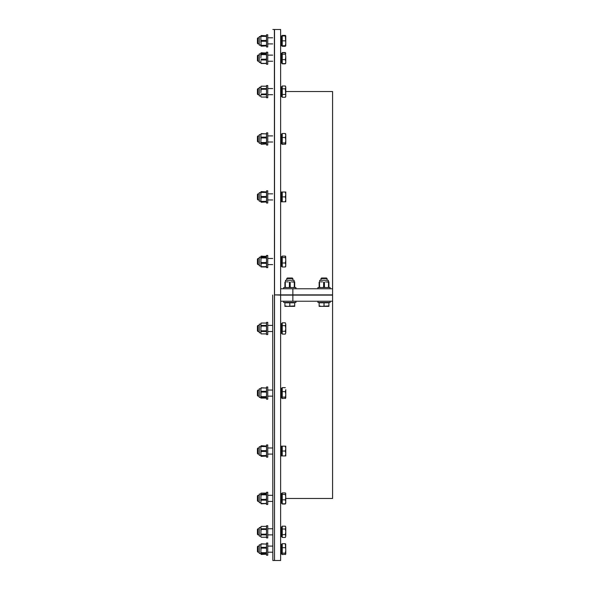 <?xml version="1.0" encoding="UTF-8"?>
<svg xmlns="http://www.w3.org/2000/svg" width="590" height="590" viewBox="0 0 590 590"><rect width="100%" height="100%" fill="white"/><g stroke="black" fill="none" stroke-linecap="round" stroke-linejoin="round"><path stroke-width="0.89" d="M274.527 295.125L274.527 560.5L280.641 560.5L280.641 295.125L274.527 294.875L332.583 294.875L332.583 91.524L285.774 91.524L285.774 90.373M274.527 294.875L274.527 29.5L280.641 29.5L280.641 294.875L292.861 294.875L292.861 301.232L332.583 301.232L332.583 498.476L285.774 498.476M332.583 288.768L292.861 288.768L292.861 294.875L332.583 294.875L332.583 301.232M292.861 288.768L280.641 288.768M280.641 301.232L292.861 301.232M332.583 295.125L280.641 295.125L332.583 295.125M286.747 278.576L292.861 278.576L292.301 278.015L287.315 278.015L286.747 278.576L286.747 280.272M284.918 305.93L287.36 306.365L284.918 306.365L284.918 302.825L294.698 302.825L294.698 306.365L287.36 306.365L294.698 305.93M289.808 302.825L289.808 305.93M295.915 301.232L295.915 302.456L283.694 302.456L283.694 301.232M295.915 288.768L295.915 287.544L283.694 287.544L283.694 288.768M294.108 281.88L294.108 280.272L285.501 280.272L285.501 281.88M286.475 281.88L288.252 281.88M291.364 281.88L294.299 282.131L294.299 287.293L293.142 287.544M294.299 282.131L294.698 282.131L294.698 287.293L294.698 281.88L293.142 281.88M294.299 287.293L294.698 287.544M284.918 287.544L284.918 282.131M290.206 282.131L290.206 287.293L291.364 287.544M285.317 282.131L285.317 287.293L286.475 287.544M288.252 287.544L289.41 287.293L289.41 282.131M285.317 287.293L284.918 287.293M290.206 287.293L289.41 287.293M287.36 306.365L284.918 306.365M320.967 278.576L327.081 278.576L326.521 278.015L321.535 278.015L320.967 278.576L320.967 280.272M319.138 305.93L321.58 306.365L319.138 306.365L319.138 302.825L328.91 302.825L328.91 306.365L321.58 306.365L328.91 305.93M324.028 302.825L324.028 305.93M330.135 301.232L330.135 302.456L317.914 302.456L317.914 301.232M330.135 288.768L330.135 287.544L317.914 287.544L317.914 288.768M328.328 281.88L328.328 280.272L319.721 280.272L319.721 281.88M320.695 281.88L322.472 281.88M325.584 281.88L328.512 282.131L328.512 287.293L327.354 287.544M328.91 287.544L328.91 281.88L327.354 281.88M319.138 287.544L319.138 282.131M324.426 282.131L324.426 287.293L325.584 287.544M328.91 282.131L328.512 282.131M319.537 282.131L319.537 287.293L320.695 287.544M322.472 287.544L323.63 287.293L323.63 282.131M319.537 287.293L319.138 287.293M328.91 287.293L328.512 287.293M324.426 287.293L323.63 287.293M266.525 543.029L266.525 555.249L267.749 555.249L267.749 543.029L266.525 543.029L267.749 543.029M281.865 552.41L281.71 552.815L281.865 552.41M280.641 545.875L280.796 545.47L280.641 545.875M281.71 544.253L281.71 554.032L280.796 554.032L280.796 544.253L281.71 544.253L280.796 544.253M285.671 544.083L285.774 551.584M285.774 527.099L285.339 526.177L282.227 526.177L282.227 529.001L285.339 529.001L285.774 527.585L285.774 531.819L285.339 529.001M285.774 530.558L285.774 536.052L285.339 534.643L285.774 531.819M285.671 493.306L285.774 502.599M285.774 503.086L285.339 503.816L285.774 501.817L285.339 499.826L282.227 499.826L282.227 504.007L285.339 504.007L285.538 503.609M261.031 493.115L266.356 493.115M266.525 502.547L266.274 503.491L261.112 503.491L260.861 502.547L261.031 503.609M266.274 503.491L261.112 503.794L266.356 503.609M266.488 456.107L261.112 456.38L260.861 455.937L266.525 455.937M261.031 446.158L260.861 447.714L261.112 446.556L266.274 446.556L266.525 447.714M266.356 446.158L261.112 445.922M261.112 445.716L266.525 446.062M261.031 256.296L266.356 256.296M266.356 266.791L261.031 266.791M261.031 192.016L260.861 193.572L261.112 192.414L266.274 192.414L266.525 193.572M266.488 201.964L261.112 202.237L260.861 200.239L260.861 201.795M261.112 191.573L266.525 191.92M266.356 192.016L261.112 191.78M285.774 86.914L285.339 85.993L282.227 85.993L282.227 88.817L285.339 88.817L285.774 87.401L285.774 96.524L285.339 97.284L285.774 95.868L285.339 88.817M285.538 52.93L285.339 52.532L282.227 52.532L282.227 63.823L285.339 63.823L285.538 63.425M285.774 62.901L285.339 63.632L285.774 62.415M260.861 63.174L260.861 62.363L261.031 63.425M261.112 63.307L266.356 63.425M261.031 52.93L266.356 52.93M285.339 46.308L285.774 45.578L285.339 46.308L282.227 46.308L282.227 35.407L285.339 35.407L285.774 36.138M285.774 37.399L285.774 45.747L285.339 45.747L285.774 43.306L285.339 35.968L285.774 35.968L285.774 37.399M285.538 35.968L285.339 35.407M266.488 35.798L261.112 35.525L260.861 37.524L261.112 36.366L266.274 36.366L266.525 37.524M266.488 45.917L261.112 46.19L261.112 40.459L260.861 39.301L260.861 42.414M261.031 35.968L266.356 35.968M267.749 46.971L267.749 34.751L266.525 34.751L266.525 46.971L267.749 46.971M281.865 37.59L281.71 37.185M280.641 44.125L280.796 44.53M281.71 45.747L281.71 35.968L280.796 35.968L280.796 45.747L281.71 45.747M257.985 43.911L257.985 37.804L257.417 38.365L257.417 43.35L257.985 43.911L259.253 43.911M285.671 35.798L285.774 38.416M282.227 35.968L285.339 35.968M282.227 45.747L285.339 45.747M282.227 40.858L285.339 40.858M282.227 45.327L282.227 36.388M260.861 36.558L259.253 36.558L259.253 45.165L260.861 45.165M260.861 39.301L260.861 37.524M260.861 44.191L260.861 45.747M266.525 35.968L260.861 35.968M266.525 45.747L261.112 45.747M261.112 40.459L266.274 40.459L266.525 39.301M261.112 35.968L261.112 36.366M261.112 45.349L266.274 45.349L266.525 44.191M266.525 42.414L266.274 41.256L261.112 41.256M266.274 45.349L266.274 45.747M266.274 35.968L266.274 36.366M266.274 40.459L266.274 41.256M267.749 52.274L266.525 52.067L266.525 64.288L267.749 64.288L267.749 52.274M281.71 53.454L280.796 53.292L280.796 63.064L281.71 63.064L281.71 53.454M257.985 61.235L257.985 55.121L257.417 55.689L257.417 60.674L257.985 61.235L259.253 61.235M285.774 61.633L285.339 59.642L285.774 56.913L285.774 63.064L285.339 63.823M285.774 53.454L285.339 52.724L285.774 56.913L285.339 52.532M282.227 52.724L285.339 52.724M282.227 54.184L285.339 54.184M282.227 63.632L285.339 63.632M282.227 59.642L285.339 59.642M282.227 62.651L282.227 53.705M260.861 53.874L259.253 53.874L259.253 62.481L260.861 62.481M260.861 62.363L260.861 60.91M260.861 57.901L261.112 54.634L266.274 54.634L266.525 55.925M266.525 53.72L260.861 53.72L260.861 55.925M260.861 53.72L261.112 52.842L266.488 53.115L261.112 52.746L260.861 53.181M266.274 63.514L261.112 63.514M261.112 59.192L266.274 59.192L266.525 57.901M261.112 54.066L261.112 54.634M266.274 63.307L266.525 62.363M266.525 60.91L266.274 59.966L261.112 59.966M266.274 54.066L266.274 54.634M266.274 59.192L266.274 59.966M267.749 86.347L267.749 85.528L266.525 85.528L266.525 97.748L267.749 97.748L267.749 86.347M281.71 87.401L281.71 86.745L280.796 86.745L280.796 96.524L281.71 96.524L281.71 87.401M257.985 94.695L257.985 88.581L257.417 89.142L257.417 94.127L257.985 94.695L259.253 94.695M285.339 85.993L285.774 87.401M285.339 97.284L282.227 97.284L282.227 88.817M282.227 94.459L285.339 94.459M282.227 96.104L282.227 87.165M260.861 87.335L259.253 87.335L259.253 95.941L260.861 95.941M260.861 96.384L260.861 95.359M260.861 92.66L261.112 89.274L266.274 89.274L266.525 90.609M266.525 87.917L266.274 88.581L261.112 88.581L260.861 87.917L260.861 90.609M260.861 87.917L261.112 86.206L266.274 86.206L261.112 86.221L260.861 86.892M261.112 94.002L266.274 94.002L266.525 92.66M261.112 88.581L261.112 89.274M266.525 96.635L266.274 97.062L261.112 97.062L266.274 97.048L266.525 96.384M266.525 95.359L266.274 94.688L261.112 94.688M266.274 88.581L266.274 89.274M266.274 94.002L266.274 94.688M267.749 134.631L267.749 132.846L266.525 132.846L266.525 145.066L267.749 145.066L267.749 134.631M281.71 135.494L281.71 134.063L280.796 134.063L280.796 143.842L281.71 143.842L281.71 135.494M257.985 142.006L257.985 135.899L257.417 136.46L257.417 141.445L257.985 142.006L259.253 142.006L259.253 143.259L260.861 143.259M285.671 133.893L285.774 135.494L285.339 133.502L282.227 133.502L282.227 144.403L285.671 144.012M285.339 144.403L285.774 140.221L285.774 143.672M285.339 133.502L285.774 134.232M285.339 137.492L285.774 135.494L285.774 140.221L285.339 137.492L282.227 137.492M282.227 142.942L285.339 142.942M282.227 143.422L282.227 134.483M260.861 134.653L259.253 134.653L259.253 141.998M266.525 143.945L261.112 144.285L260.861 141.209L260.861 143.407M260.861 141.209L261.112 137.935L266.274 137.935L266.525 139.225M266.525 136.224L266.274 137.168L261.112 137.168L260.861 136.224L260.861 139.225M260.861 136.224L261.112 133.827L266.274 133.827L266.525 134.771M266.488 133.893L261.112 133.62L260.861 134.771M261.112 142.5L266.274 142.5L266.525 141.209M261.112 137.168L261.112 137.935M266.525 143.407L261.112 143.068M266.274 137.168L266.274 137.935M266.274 142.5L266.274 143.068M267.749 193.852L267.749 190.791L266.525 190.791L266.525 203.019L267.749 203.019L267.749 193.852L272.698 193.852M281.71 194.464L281.71 192.016L280.796 192.016L280.796 201.795L281.71 201.795L281.71 194.464M257.985 199.958L257.985 193.852L257.417 194.412L257.417 199.398L257.985 199.958L259.253 199.958M285.339 201.795L285.774 199.346L285.774 201.795L282.227 201.795L282.227 192.016L285.774 192.016L285.774 194.464L285.339 192.016M285.339 196.905L285.774 194.464L285.774 199.346L285.339 196.905L282.227 196.905M282.227 201.374L282.227 192.436M260.861 192.606L259.253 192.606L259.253 201.205L260.861 201.205M260.861 200.239L261.112 197.303L266.274 197.303L266.525 198.461M266.525 195.349L266.274 196.507L261.112 196.507L260.861 195.349L260.861 198.461M260.861 195.349L260.861 193.572M266.525 192.016L260.861 192.016M261.112 201.397L266.274 201.397L266.525 200.239M261.112 192.016L261.112 192.414M261.112 196.507L261.112 197.303M266.525 201.795L261.112 201.795M266.274 196.507L266.274 197.303M266.274 192.016L266.274 192.414M266.274 201.397L266.274 201.795M267.749 259.961L267.749 255.433L266.525 255.433L266.525 267.654L267.749 267.654L267.749 259.961M281.71 260.279L281.71 256.65L280.796 256.65L280.796 266.429L281.71 266.429L281.71 260.279M257.985 264.6L257.985 258.486L257.417 259.047L257.417 264.032L257.985 264.6L259.253 264.6M285.774 256.82L285.339 256.09L285.774 260.279L285.671 256.48M285.774 266.267L285.339 266.997L285.774 264.999L285.671 266.599M285.339 263L285.774 260.279L285.774 264.999L285.339 263L282.227 263L282.227 257.55L285.339 257.55M282.227 257.55L282.227 256.09L285.339 256.09M285.339 266.997L282.227 266.997L282.227 263M282.227 266.009L282.227 257.07M260.861 257.24L259.253 257.24L259.253 265.847L260.861 265.847M260.861 265.721L261.112 266.872L261.112 263.324L266.274 263.324L266.525 264.276M266.525 261.267L266.274 262.557L261.112 262.557L260.861 261.267L260.861 264.276M260.861 261.267L261.112 257.992L266.274 257.992L266.525 259.283M266.525 257.085L260.861 257.085L260.861 259.283M260.861 257.085L261.112 256.207L266.488 256.48L261.112 256.112L260.861 256.547M261.112 266.665L266.274 266.665L266.525 265.721M261.112 257.432L261.112 257.992M261.112 262.557L261.112 263.324M260.861 266.54L261.112 266.968L266.274 266.968L266.525 266.54L261.112 266.872M266.274 262.557L266.274 263.324M266.274 257.432L266.274 257.992M267.749 328.46L267.749 322.346L266.525 322.346L266.525 334.567L267.749 334.567L267.749 328.46M281.71 328.46L281.71 323.571L280.796 323.571L280.796 333.35L281.71 333.35L281.71 328.46M257.985 331.514L257.985 325.4L257.417 325.968L257.417 330.953L257.985 331.514L259.253 331.514M272.698 325.4L267.749 325.4M259.253 325.4L257.985 325.4M285.339 322.811L285.774 324.227L285.339 322.811L282.227 322.811L282.227 325.636L285.339 325.636L285.774 324.227L285.774 328.46L285.339 325.636M285.339 334.102L285.774 332.694L285.339 334.102L282.227 334.102L282.227 325.636M285.339 331.278L285.774 328.46L285.774 332.694L285.339 331.278L282.227 331.278M282.227 332.93L282.227 323.991M260.861 324.153L259.253 324.153L259.253 332.76L260.861 332.76M266.525 333.453L266.274 333.888L261.112 333.874L260.861 333.203L261.112 333.888L266.274 333.888L266.525 333.203M260.861 333.203L261.112 331.514L266.274 331.514L266.525 332.177M266.525 329.486L266.274 330.82L261.112 330.82L260.861 329.486L260.861 332.177M260.861 329.486L261.112 326.093L266.274 326.093L266.525 327.435M266.525 324.736L266.274 325.407L261.112 325.407L260.861 324.736L260.861 327.435M260.861 324.736L261.112 323.032L266.274 323.032L266.525 323.711M266.525 323.46L266.274 323.032L261.112 323.032L260.861 323.711M261.112 325.407L261.112 326.093M261.112 330.82L261.112 331.514M266.274 330.82L266.274 331.514M266.274 325.407L266.274 326.093M267.749 394.673L267.749 386.981L266.525 386.981L266.525 399.209L267.749 399.209L267.749 394.673M281.71 394.363L281.71 388.205L280.796 388.205L280.796 397.985L281.71 397.985L281.71 394.363M257.985 390.145L257.417 390.602L257.417 395.588L257.985 396.148L257.985 390.145M285.339 391.635L285.774 389.636L285.774 394.363L285.339 391.635L282.227 391.635L282.227 398.545L285.671 398.154M285.339 398.545L285.774 394.363L285.774 397.815M282.227 397.085L285.339 397.085M282.227 391.635L282.227 387.645L285.339 387.645M282.227 397.564L282.227 388.626M260.861 388.795L259.253 388.795L259.253 397.395L260.861 397.395M266.525 398.088L260.861 398.08L261.112 397.203L266.525 397.549M266.525 395.352L266.274 396.642L261.112 396.642L260.861 395.352L260.861 397.549M260.861 395.352L261.112 392.077L266.274 392.077L266.525 393.368M266.525 390.366L266.274 391.31L261.112 391.31L260.861 390.366L260.861 393.368M260.861 390.366L261.112 387.969L266.274 387.969L266.525 388.913M261.112 387.969L260.861 388.913M261.112 391.31L261.112 392.077M261.112 387.763L266.488 388.036M261.112 396.642L261.112 397.203M266.274 396.642L266.274 397.203M266.274 391.31L266.274 392.077M267.749 454.101L267.749 444.934L266.525 444.934L266.525 457.154L267.749 457.154L267.749 454.101L272.698 454.101M281.71 453.489L281.71 446.158L280.796 446.158L280.796 455.937L281.71 455.937L281.71 453.489M257.985 448.4L257.985 447.994L257.417 448.555L257.417 453.54L257.985 454.101L257.985 448.4M285.774 448.599L285.339 446.158L285.774 446.158L285.774 453.489L285.339 451.048L285.774 448.599M285.339 455.937L285.774 453.489L285.774 455.937L282.227 455.937L282.227 451.048L285.339 451.048M282.227 451.048L282.227 446.158L285.339 446.158M282.227 455.517L282.227 446.578M260.861 446.741L259.253 446.741L259.253 455.347L260.861 455.347M266.525 454.381L266.274 455.539L261.112 455.539L260.861 454.381L260.861 455.937M260.861 454.381L261.112 451.446L266.274 451.446L266.525 452.604M266.525 449.492L266.274 450.649L261.112 450.649L260.861 449.492L260.861 452.604M260.861 449.492L260.861 447.714M261.112 450.649L261.112 451.446M261.112 446.556L260.861 446.158M261.112 446.158L266.525 446.158M261.112 455.539L261.112 455.937M266.274 455.539L266.274 455.937M266.274 450.649L266.274 451.446M266.274 446.158L266.274 446.556M267.749 502.687L267.749 492.252L266.525 492.252L266.525 504.472L267.749 504.472L267.749 502.687M281.71 501.817L281.71 493.476L280.796 493.476L280.796 503.255L281.71 503.255L281.71 501.817M257.985 496.205L257.985 495.305L257.417 495.873L257.417 500.858L257.985 501.419L257.985 496.205M285.774 493.638L285.339 492.908L285.774 493.638L285.339 494.376L285.774 497.097L285.339 499.826M285.774 501.817L285.339 504.007M282.227 503.816L285.339 503.816M282.227 499.826L282.227 494.376L285.339 494.376M282.227 494.376L282.227 492.908L285.339 492.908M282.227 502.835L282.227 493.896M260.861 494.059L259.253 494.059L259.253 502.665L260.861 502.665M260.861 503.358L266.274 503.698M260.861 502.547L261.112 500.15L266.274 500.15L266.525 501.094M266.525 498.093L266.274 499.383L261.112 499.383L260.861 498.093L260.861 501.094M260.861 498.093L261.112 494.818L266.274 494.818L266.525 496.109M261.112 494.818L260.861 493.904L260.861 496.109M260.861 493.904L260.861 493.365M261.112 499.383L261.112 500.15M261.112 494.25L266.525 493.904M266.274 499.383L266.274 500.15M266.274 494.25L266.274 494.818M267.749 537.114L267.749 525.712L266.525 525.712L266.525 537.933L267.749 537.933L267.749 537.114M281.71 536.052L281.71 526.936L280.796 526.936L280.796 536.708L281.71 536.708L281.71 536.052M257.985 530.292L257.985 528.765L257.417 529.326L257.417 534.311L257.985 534.879L257.985 530.292M285.339 526.177L285.774 527.585M285.339 537.468L285.774 536.052L285.339 537.468L282.227 537.468L282.227 534.643L285.339 534.643M282.227 534.643L282.227 529.001M282.227 536.295L282.227 527.349M260.861 527.519L259.253 527.519L259.253 536.126L260.861 536.126M260.861 536.568L261.112 534.872L266.274 534.872L266.525 535.543M266.525 532.851L266.274 534.186L261.112 534.186L260.861 532.851L260.861 535.543M260.861 532.851L261.112 529.459L266.274 529.459L266.525 530.794M261.112 529.459L260.861 528.102L260.861 530.794M260.861 528.102L261.112 526.391L266.274 526.391L261.112 526.405L260.861 527.077M266.525 536.819L266.274 537.254L261.112 537.254L266.274 537.239L266.525 536.568M261.112 534.186L261.112 534.872M261.112 528.773L266.274 528.773L266.525 528.102M266.274 534.186L266.274 534.872M266.274 528.773L266.274 529.459M257.985 548.353L257.985 546.089L257.417 546.65L257.417 551.635L257.985 552.196L257.985 548.353M285.774 550.404L285.774 553.863L285.339 553.132L285.774 550.404L285.339 543.692L285.774 544.423M285.339 553.132L282.227 553.132L282.227 554.593L285.671 554.202M285.339 554.593L285.774 553.863M282.227 553.132L282.227 547.682L285.339 547.682M282.227 547.682L282.227 543.692L285.339 543.692M281.865 553.612L282.227 544.673M260.861 544.836L259.253 544.836L259.253 553.442L260.861 553.442L259.253 553.442M266.488 554.202L261.112 554.475L260.861 553.597L266.525 553.597M266.525 551.399L266.274 552.69L261.112 552.69L260.861 551.399L260.861 553.597M260.861 551.399L261.112 548.125L266.274 548.125L266.525 549.415M261.112 548.125L260.861 546.406L260.861 549.415M260.861 546.406L261.112 544.017L266.274 544.017L266.525 544.961M266.488 544.083L261.112 543.81L260.861 544.961M261.112 552.69L261.112 553.25M261.112 547.358L266.274 547.358L266.525 546.406M266.274 552.69L266.274 553.25M266.274 547.358L266.274 548.125M272.698 295L272.853 560.5L272.698 295M272.853 29.5L274.38 29.5L274.527 560.345M292.861 280.272L292.861 278.576M294.277 302.825L294.277 302.456M285.339 302.825L285.339 302.456M327.081 280.272L327.081 278.576M328.497 302.825L328.497 302.456M319.551 302.825L319.551 302.456M281.865 545.875L281.71 545.47L281.865 545.875M280.641 552.41L280.796 552.815L280.641 552.41M272.698 552.196L267.749 552.196L272.698 552.196M259.253 552.196L257.985 552.196L259.253 552.196M281.865 528.552L281.71 528.146L281.865 528.552M281.865 54.907L281.71 54.501L281.865 54.907M281.865 61.448L281.71 61.854L281.865 61.448M281.865 44.125L281.71 44.53L281.865 44.125M280.641 37.59L280.796 37.185M272.698 37.804L267.749 37.804M259.253 37.804L257.985 37.804M272.698 43.911L267.749 43.911M280.641 61.448L280.796 61.854M280.641 54.907L280.796 54.501M281.71 53.292L280.796 53.292M272.698 55.121L267.749 55.121M259.253 55.121L257.985 55.121M272.698 61.235L267.749 61.235M281.865 88.367L281.71 87.962M281.865 94.909L281.71 95.307M280.641 94.909L280.796 95.307M280.641 88.367L280.796 87.962M272.698 88.581L267.749 88.581M259.253 88.581L257.985 88.581M272.698 94.695L267.749 94.695M281.865 135.685L281.71 135.28M281.865 142.22L281.71 142.625M280.641 142.22L280.796 142.625M280.641 135.685L280.796 135.28M272.698 135.899L267.749 135.899M259.253 135.899L257.985 135.899M272.698 142.006L267.749 142.006M281.865 193.638L281.71 193.232M281.865 200.172L281.71 200.578M280.641 200.172L280.796 200.578M280.641 193.638L280.796 193.232M259.253 193.852L257.985 193.852M272.698 199.958L267.749 199.958M281.865 258.272L281.71 257.867M281.865 264.814L281.71 265.212M280.641 264.814L280.796 265.212M280.641 258.272L280.796 257.867M272.698 258.486L267.749 258.486M259.253 258.486L257.985 258.486M272.698 264.6L267.749 264.6M281.865 325.186L281.71 324.788M281.865 331.728L281.71 332.133M280.641 331.728L280.796 332.133M280.641 325.186L280.796 324.788M272.698 331.514L267.749 331.514M281.865 389.828L281.71 389.422M281.865 396.362L281.71 396.768M280.641 396.362L280.796 396.768M280.641 389.828L280.796 389.422M272.698 390.042L267.749 390.042M259.253 390.042L257.985 390.042M272.698 396.148L267.749 396.148M259.253 396.148L257.985 396.148M281.865 447.781L281.71 447.375M281.865 454.315L281.71 454.72M280.641 454.315L280.796 454.72M280.641 447.781L280.796 447.375M272.698 447.994L267.749 447.994M259.253 447.994L257.985 447.994M259.253 454.101L257.985 454.101M281.865 495.091L281.71 494.693M281.865 501.633L281.71 502.038M280.641 501.633L280.796 502.038M280.641 495.091L280.796 494.693M272.698 495.305L267.749 495.305M259.253 495.305L257.985 495.305M272.698 501.419L267.749 501.419M259.253 501.419L257.985 501.419M281.865 535.093L281.71 535.499M280.641 535.093L280.796 535.499M280.641 528.552L280.796 528.146M272.698 528.765L267.749 528.765M259.253 528.765L257.985 528.765M272.698 534.879L267.749 534.879M259.253 534.879L257.985 534.879M266.525 555.249L267.749 555.249M281.71 554.032L280.796 554.032M257.417 546.65L257.985 546.089L259.253 546.089M272.698 546.089L267.749 546.089M272.853 560.5L274.38 560.5"/></g></svg>
